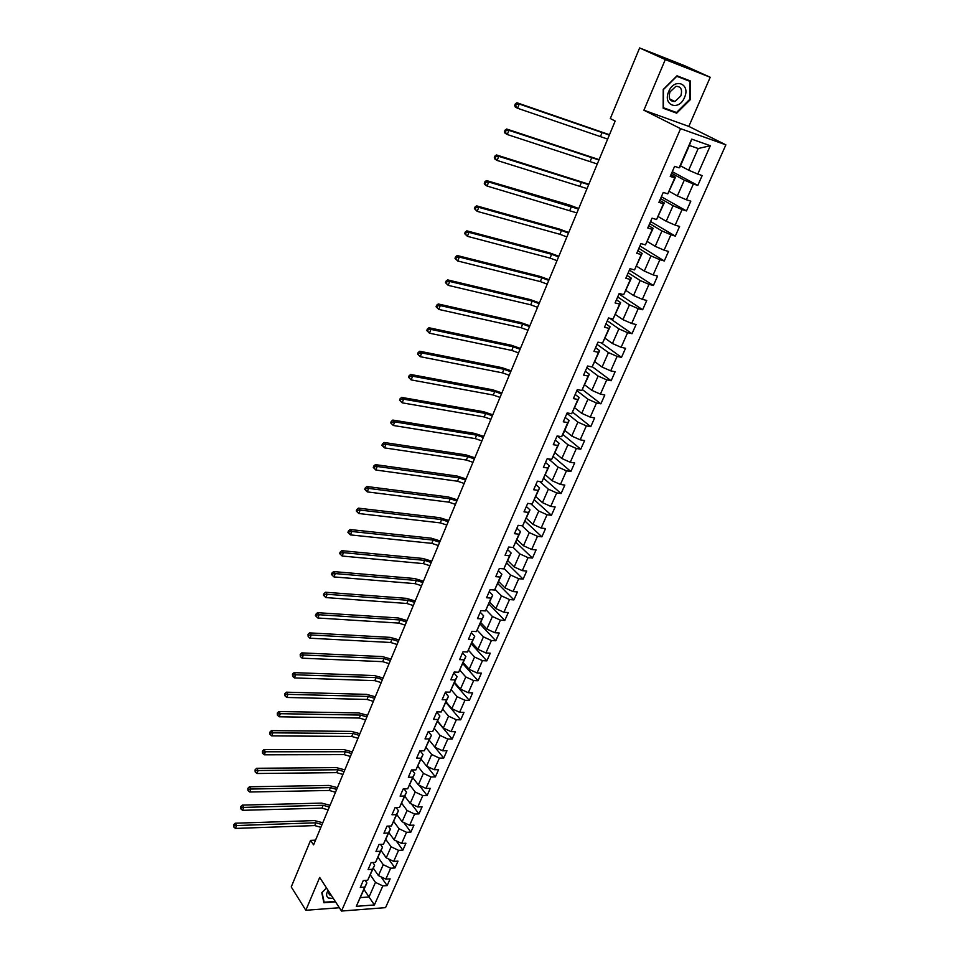 <?xml version="1.0" encoding="UTF-8"?>
<svg xmlns="http://www.w3.org/2000/svg" width="959" height="959" viewBox="0 0 959 959"><rect width="100%" height="100%" fill="white"/><g stroke="black" fill="none" stroke-linecap="round" stroke-linejoin="round"><path stroke-width="1.44" d="M710.211 77.259L665.294 59.578L643.897 110.213L688.826 126.408L710.211 77.259L684.294 65.56L639.629 47.95L610.32 118.532L615.163 121.074L313.569 844.879L310.584 840.36L291.248 886.919L305.825 910.283L339.354 907.741M688.826 126.408L725.867 144.845L385.554 907.646L341.512 911.05L680.578 128.662L725.867 144.845M680.47 165.835L688.67 170.199L698.188 148.537L689.389 145.456L679.859 167.25L679.152 167.861L674.621 166.339L670.233 176.408L674.764 177.894L667.788 193.862L663.256 192.423L658.917 202.361L663.448 203.776L656.567 219.527L652.036 218.161L647.757 227.978L652.288 229.321L645.479 244.881L640.948 243.586L636.728 253.284L641.259 254.543L634.534 269.911L630.015 268.688L625.831 278.254L630.363 279.453L623.734 294.629L619.202 293.478L615.079 302.924L619.61 304.051L613.065 319.035L608.533 317.956L604.458 327.295L608.989 328.35L602.516 343.142L597.996 342.135L593.969 351.354L598.5 352.337L592.111 366.961L587.579 366.014L583.611 375.125L588.131 376.048L581.813 390.493L577.294 389.606L573.374 398.608L577.893 399.459L571.66 413.737L567.141 412.909L563.269 421.804L567.776 422.595L561.614 436.693L557.107 435.937L553.271 444.712L557.79 445.456L551.701 459.385L547.181 458.69L543.405 467.357L547.913 468.04L541.895 481.802L537.388 481.166L533.648 489.737L538.155 490.361L532.209 503.966L527.702 503.379L524.01 511.854L528.517 512.418L522.631 525.856L518.136 525.328L514.48 533.695L518.987 534.211L513.173 547.505L508.678 547.026L505.069 555.297L509.565 555.752L503.823 568.891L499.327 568.459L495.767 576.647L500.25 577.054L494.58 590.037L490.097 589.665L486.561 597.745L491.056 598.104L485.446 610.931L480.962 610.607L477.474 618.603L481.957 618.915L476.407 631.597L471.924 631.322L468.483 639.221L472.967 639.485L467.477 652.024L463.005 651.796L459.601 659.612L464.072 659.816L458.642 672.223L454.182 672.043L450.814 679.775L455.273 679.931L449.915 692.194L445.456 692.062L442.123 699.71L446.582 699.818L441.284 711.95L436.824 711.866L433.528 719.418L437.987 719.49L432.737 731.477L428.289 731.441L425.029 738.909L429.476 738.933L424.298 750.789L419.85 750.801L416.626 758.185L421.073 758.161L415.942 769.897L411.507 769.945L408.318 777.246L412.754 777.186L407.683 788.801L403.248 788.885L400.095 796.114L404.53 796.006L399.507 807.49L395.084 807.61L391.967 814.766L396.391 814.623L391.428 825.975L387.004 826.143L383.924 833.215L388.335 833.035L383.432 844.268L379.009 844.471L375.964 851.472L380.375 851.256L375.52 862.369L371.109 862.609L368.088 869.537L372.5 869.274L367.693 880.266L363.281 880.554L360.296 887.399L364.696 887.111L356.304 906.327L374.394 904.96L369.035 896.989L375.46 882.388L370.366 874.968M679.152 167.861L691.703 139.139L710.319 145.72L697.768 174.082L702.18 175.557L697.792 185.447L672.307 171.673M374.394 904.96L382.833 885.9L387.136 885.613L390.133 878.852L385.83 879.115L390.649 868.219L394.964 867.967L397.997 861.134L393.681 861.374L398.56 850.345L402.876 850.142L405.933 843.225L401.617 843.429L406.544 832.292L410.872 832.112L413.964 825.136L409.637 825.291L414.624 814.035L418.951 813.903L422.08 806.843L417.752 806.975L422.787 795.598L427.115 795.49L430.279 788.358L425.94 788.442L431.035 776.946L435.374 776.886L438.575 769.681L434.235 769.717L439.378 758.089L443.717 758.078L446.954 750.789L442.602 750.789L447.805 739.041L452.157 739.065L455.429 731.693L451.078 731.645L456.328 719.765L460.68 719.837L463.988 712.381L459.637 712.297L464.947 700.286L469.311 700.394L472.655 692.866L468.292 692.734L473.662 680.59L478.026 680.746L481.406 673.134L477.043 672.954L482.473 660.667L486.848 660.871L490.265 653.175L485.889 652.947L491.392 640.528L495.767 640.78L499.219 632.988L494.844 632.724L500.406 620.161L504.782 620.449L508.27 612.573L503.895 612.262L509.517 599.555L513.904 599.902L517.428 591.931L513.053 591.571L518.735 578.721L523.123 579.116L526.695 571.049L522.307 570.641L528.061 557.635L532.449 558.078L536.069 549.927L531.682 549.471L537.496 536.309L541.895 536.812L545.551 528.565L541.152 528.049L547.038 514.743L551.437 515.295L555.141 506.951L550.742 506.376L556.699 492.914L561.099 493.525L564.839 485.086L560.44 484.451L566.469 470.833L570.869 471.504L574.657 462.957L570.257 462.274L576.359 448.488L580.758 449.208L584.594 440.577L580.183 439.833L586.357 425.88L590.768 426.659L594.64 417.92L590.241 417.117L596.486 402.996L600.885 403.835L604.817 394.988L600.406 394.125L606.723 379.848L611.135 380.747L615.115 371.78L610.703 370.857L617.105 356.4L621.504 357.371L625.532 348.297L621.12 347.314L627.594 332.677L632.005 333.708L636.081 324.526L631.669 323.471L638.226 308.654L642.638 309.757L646.762 300.467L642.35 299.34L648.979 284.344L653.391 285.506L657.562 276.096L653.151 274.909L659.876 259.721L664.287 260.956L668.507 251.438L664.096 250.179L670.904 234.799L675.316 236.106L679.595 226.456L675.184 225.125L682.065 209.565L686.476 210.932L690.816 201.162L686.404 199.772L693.381 183.996L697.792 185.447M667.788 193.862L675.496 177.223L670.952 174.766M671.612 173.243L684.306 180.124L677.366 195.9L669.298 191.392M675.496 177.223L674.764 177.894M693.381 183.996L684.306 180.124M686.404 199.772L677.366 195.9M656.567 219.527L664.239 202.948L659.78 200.407M660.559 198.597L673.05 205.694L666.205 221.265L658.258 216.638M664.239 202.948L663.448 203.776M682.065 209.565L673.05 205.694M675.184 225.125L666.205 221.265M645.479 244.881L653.139 228.338L648.74 225.725M649.639 223.651L661.95 230.939L655.189 246.331L647.361 241.56M653.139 228.338L652.288 229.321M670.904 234.799L661.95 230.939M664.096 250.179L655.189 246.331M634.534 269.911L642.17 253.416L637.843 250.731M638.862 248.381L650.981 255.885L644.304 271.073L636.596 266.182M642.17 253.416L641.259 254.543M659.876 259.721L650.981 255.885M653.151 274.909L644.304 271.073M623.734 294.629L631.346 278.182L627.078 275.425M628.205 272.812L640.156 280.507L633.551 295.516L625.963 290.505M631.346 278.182L630.363 279.453M648.979 284.344L640.156 280.507M642.35 299.34L633.551 295.516M613.065 319.035L620.641 302.648L616.445 299.819M617.692 296.954L629.452 304.83L622.93 319.659L615.45 314.528M620.641 302.648L619.61 304.051M638.226 308.654L629.452 304.83M631.669 323.471L622.93 319.659M602.516 343.142L610.08 326.803L605.944 323.902M607.299 320.797L618.891 328.865L612.441 343.502L605.069 338.251M610.08 326.803L608.989 328.35M627.594 332.677L618.891 328.865M621.12 347.314L612.441 343.502M592.111 366.961L599.651 350.67L595.563 347.709M597.025 344.353L608.45 352.6L602.084 367.069L594.82 361.699M599.651 350.67L598.5 352.337M617.105 356.4L608.45 352.6M610.703 370.857L602.084 367.069M581.813 390.493L589.341 374.25L585.314 371.217M586.884 367.633L598.128 376.048L591.847 390.349L584.69 384.871M589.341 374.25L588.131 376.048M606.723 379.848L598.128 376.048M600.406 394.125L591.847 390.349M571.66 413.737L579.152 397.541L575.184 394.449M576.85 390.625L587.939 399.22L581.729 413.341L574.681 407.755M579.152 397.541L577.893 399.459M596.486 402.996L587.939 399.22M590.241 417.117L581.729 413.341M580.758 449.208L562.957 434.559L569.083 420.545L565.187 417.405M566.949 413.353L577.881 422.116L571.744 436.069L564.791 430.375M569.083 420.545L567.776 422.595M562.957 434.571L561.614 436.693M586.357 425.88L577.881 422.116M580.183 439.833L571.744 436.069M551.701 459.385L559.145 443.286L555.297 440.085M557.359 435.973L567.932 444.736L561.866 458.522L555.009 452.732M559.145 443.286L557.79 445.456M576.359 448.488L567.932 444.736M570.257 462.274L561.866 458.522M541.895 481.802L549.315 465.762L545.527 462.49M548.512 458.893L558.09 467.093L552.108 480.723L545.347 474.825M549.315 465.762L547.913 468.04M566.469 470.833L558.09 467.093M560.44 484.451L552.108 480.723M532.209 503.966L539.605 487.963L535.865 484.643M539.653 481.49L548.38 489.186L542.458 502.648L535.805 496.666M539.605 487.963L538.155 490.361M556.699 492.914L548.38 489.186M550.742 506.376L542.458 502.648M522.631 525.856L530.015 509.9L526.323 506.532M530.818 503.787L538.778 511.015L532.928 524.333L526.359 518.256M530.015 509.9L528.517 512.418M547.038 514.743L538.778 511.015M541.152 528.049L532.928 524.333M513.173 547.505L520.521 531.598L516.901 528.169M522.008 525.784L529.284 532.605L523.494 545.755L517.033 539.593M520.521 531.598L518.987 534.211M537.496 536.309L529.284 532.605M531.682 549.471L523.494 545.755M503.823 568.891L511.147 553.031L507.575 549.555M513.197 547.469L519.898 553.93L514.18 566.949L507.802 560.679M511.147 553.031L509.565 555.752M528.061 557.635L519.898 553.93M522.307 570.641L514.18 566.949M494.58 590.037L501.881 574.225L498.356 570.701M504.05 568.495L510.632 575.028L504.973 587.879L498.68 581.538M501.881 574.225L500.25 577.054M518.735 578.721L510.632 575.028M513.053 591.571L504.973 587.879M485.446 610.931L492.722 595.179L489.246 591.595M495 589.294L501.461 595.875L495.863 608.593L489.665 602.156M492.722 595.179L491.056 598.104M509.517 599.555L501.461 595.875M503.895 612.262L495.863 608.593M476.407 631.597L483.672 615.882L480.243 612.262M486.057 609.852L492.387 616.493L486.86 629.056L480.747 622.547M483.672 615.882L481.957 618.915M500.406 620.161L492.387 616.493M494.844 632.724L486.86 629.056M467.477 652.024L474.717 636.356L471.337 632.7M477.21 630.183L483.432 636.872L477.966 649.303L471.936 642.71M474.717 636.356L472.967 639.485M491.392 640.528L483.432 636.872M485.889 652.947L477.966 649.303M458.642 672.223L465.858 656.603L462.526 652.899M468.46 650.274L474.561 657.023L469.155 669.31L463.221 662.645M465.858 656.603L464.072 659.816M482.473 660.667L474.561 657.023M477.043 672.954L469.155 669.31M449.915 692.194L457.107 676.634L453.811 672.87M459.793 670.149L465.798 676.958L460.452 689.113L454.59 682.364M457.107 676.634L455.273 679.931M473.662 680.59L465.798 676.958M468.292 692.734L460.452 689.113M441.284 711.95L448.44 696.426L445.204 692.638M451.233 689.809L457.131 696.666L451.845 708.689L446.067 701.868M448.44 696.426L446.582 699.818M464.947 700.286L457.131 696.666M459.637 712.297L451.845 708.689M432.737 731.477L439.881 716.001L436.681 712.165M442.758 709.252L448.56 716.157L443.334 728.049L437.628 721.156M439.881 716.001L437.987 719.49M456.328 719.765L448.56 716.157M451.078 731.645L443.334 728.049M424.298 750.789L431.418 735.373L428.265 731.489M434.379 728.48L440.085 735.433L434.906 747.193L429.284 740.24M431.418 735.373L429.476 738.933M447.805 739.041L440.085 735.433M442.602 750.789L434.906 747.193L443.717 758.078M415.942 769.897L423.039 754.517L420.078 750.801M426.084 747.493L431.694 754.505L426.575 766.133L421.037 759.108M423.039 754.517L421.073 758.161M439.378 758.089L431.694 754.505M434.235 769.717L426.575 766.133M407.683 788.801L414.756 773.469L412.022 769.933M417.872 766.313L423.398 773.362L418.34 784.87L412.873 777.785M414.756 773.469L412.754 777.186M431.035 776.946L423.398 773.362M425.94 788.442L418.34 784.87M399.507 807.49L406.556 792.206L404.027 788.861M409.757 784.918L415.199 792.026L410.188 803.402L404.794 796.258M406.556 792.206L404.53 796.006M422.787 795.598L415.199 792.026M417.752 806.975L410.188 803.402M391.428 825.975L398.453 810.739L396.115 807.586M401.701 803.306L407.072 810.487L402.121 821.743L396.798 814.527M398.453 810.739L396.391 814.623M414.624 814.035L407.072 810.487M409.637 825.291L402.121 821.743M383.432 844.268L390.433 829.079L388.275 826.095M393.741 821.503L399.04 828.744L394.149 839.892L388.886 832.616M390.433 829.079L388.335 833.035M406.544 832.292L399.04 828.744M401.617 843.429L394.149 839.892M375.52 862.369L382.497 847.229L380.495 844.399M385.866 839.521L391.104 846.809L386.249 857.837L381.071 850.501M382.497 847.229L380.375 851.256M398.56 850.345L391.104 846.809M393.681 861.374L386.249 857.837M367.693 880.266L374.645 865.174L372.799 862.513M378.074 857.334L383.24 864.694L378.433 875.603L373.327 868.219M374.645 865.174L372.5 869.274M390.649 868.219L383.24 864.694M385.83 879.115L378.433 875.603M356.304 906.327L366.889 882.939L365.175 880.434M364 889.532L369.035 896.989L360.476 897.6M366.889 882.939L364.696 887.111M382.833 885.9L375.46 882.388M665.294 59.578L639.629 47.95M643.897 110.213L680.578 128.662M341.512 911.05L319.695 877.449L305.825 910.283M315.535 840.144L310.584 840.36M710.319 145.72L698.188 148.537M689.389 145.456L691.703 139.139M697.768 174.082L688.67 170.199M387.136 885.613L381.047 876.85M394.964 867.967L388.563 858.94M402.876 850.142L396.139 840.827M410.872 832.112L403.775 822.522M418.951 813.903L411.471 804.014M427.115 795.49L419.227 785.289M435.374 776.886L427.043 766.349M452.157 739.065L437.532 721.396M460.68 719.837L445.851 702.348M469.311 700.394L454.278 683.096M478.026 680.746L462.789 663.628M486.848 660.871L471.396 643.957M495.767 640.78L480.087 624.057M504.782 620.449L488.886 603.942M513.904 599.902L497.781 583.599M523.123 579.116L506.784 563.029M532.449 558.078L515.882 542.219M541.895 536.812L525.076 521.181M551.437 515.295L534.391 499.903M561.099 493.525L543.801 478.373M570.869 471.504L553.331 456.592M590.768 426.659L572.631 412.214M600.885 403.835L582.401 389.594M611.135 380.747L592.278 366.71M621.504 357.371L601.353 342.89M632.005 333.708L609.66 318.22M642.638 309.757L618.987 293.981M653.391 285.506L629.392 270.114M664.287 260.956L639.917 245.948M675.316 236.106L650.586 221.493M686.476 210.932L661.374 196.739M326.528 887.974L321.78 892.685L323.89 902.767L335.578 901.916M677.006 75.797L663.22 89.499L663.16 108.235L676.694 113.174L690.276 99.676L690.54 81.035L677.006 75.797M663.16 107.684L672.427 111.016M689.653 99.388L690.276 99.676M672.379 111.052L676.694 113.174M320.881 827.317L314.732 825.579L235.435 828.432L236.573 825.543L234.14 825.771L233.576 824.848L233.696 826.922L234.14 825.771M322.044 824.536L315.883 822.798L236.573 825.543L235.159 823.23L314.396 820.58L322.787 822.726M235.159 823.23L233.576 824.848M233.696 826.922L235.435 828.432M328.11 890.408C326.012 893.824 326.096 896.353 328.374 898.008L333.324 898.439M328.697 891.307L329.68 894.879L331.323 895.358M335.266 901.424L324.106 902.239L322.08 892.469L326.563 888.022M323.615 901.472L324.106 902.239M668.711 91.549C662.393 105.454 678.948 111.484 684.498 97.482C690.924 83.745 674.381 77.331 668.711 91.549M669.993 91.908C668.219 98.333 669.861 101.534 674.908 101.498L680.806 95.972C682.616 89.511 680.962 86.31 675.843 86.37L669.993 91.908M676.826 75.989L689.905 81.359L689.653 99.424L676.491 112.503L663.376 107.708L663.436 89.571L676.802 76.288L689.905 81.359M328.146 809.875L321.972 808.113L242.531 810.319L243.682 807.394L241.236 807.622L240.673 806.711L240.781 808.797L241.236 807.622M329.321 807.07L323.135 805.296L243.682 807.394L242.243 805.104L321.625 803.103L330.064 805.284M242.243 805.104L240.673 806.711M240.781 808.797L242.531 810.319M335.494 792.254L329.285 790.468L249.7 792.002L250.862 789.053L248.417 789.293L247.83 788.382L247.949 790.468L248.417 789.293M336.669 789.413L330.471 787.627L250.862 789.053L249.412 786.788L328.937 785.445L337.4 787.663M249.412 786.788L247.83 788.382M247.949 790.468L249.7 792.002M342.914 774.452L336.681 772.642L256.952 773.505L258.127 770.521L255.657 770.76L255.07 769.861L255.19 771.947L255.657 770.76M344.101 771.587L337.88 769.765L258.127 770.521L256.652 768.279L336.321 767.608L344.82 769.861M256.652 768.279L255.07 769.861M255.19 771.947L256.952 773.505M350.407 756.459L344.149 754.625L264.276 754.805L265.463 751.784L262.982 752.024L262.394 751.137L262.514 753.235L262.982 752.024M351.617 753.558L345.36 751.724L265.463 751.784L263.977 749.554L343.79 749.578L352.313 751.88M263.977 749.554L262.394 751.137M262.514 753.235L264.276 754.805M357.983 738.286L351.701 736.428L271.685 735.889L272.883 732.844L270.39 733.084L269.791 732.208L269.911 734.306L270.39 733.084M359.205 735.349L352.924 733.491L272.883 732.844L271.373 730.638L351.33 731.369L359.889 733.695M271.373 730.638L269.791 732.208M269.911 734.306L271.685 735.889M365.631 719.921L359.325 718.027L279.177 716.781L280.388 713.7L277.882 713.94L277.271 713.064L277.403 715.174L277.882 713.94M366.865 716.96L360.56 715.066L280.388 713.7L278.853 711.518L358.942 712.957L367.537 715.33M278.853 711.518L277.271 713.064M277.403 715.174L279.177 716.781M373.363 701.353L367.033 699.435L286.741 697.457L287.964 694.34L285.446 694.58L284.823 693.717L284.967 695.838L285.446 694.58M374.609 698.368L368.28 696.438L287.964 694.34L286.405 692.182L366.638 694.364L375.281 696.773M286.405 692.182L284.823 693.717M284.967 695.838L286.741 697.457M381.179 682.592L374.825 680.65L294.401 677.917L295.636 674.776L293.106 675.016L292.471 674.165L292.603 676.275L293.106 675.016M382.449 679.571L376.084 677.629L295.636 674.776L294.053 672.643L374.418 675.568L383.085 678.025M294.053 672.643L292.471 674.165M292.603 676.275L294.401 677.917M389.078 663.64L382.701 661.662L302.133 658.174L303.38 654.985L300.838 655.237L300.203 654.386L300.335 656.507L300.838 655.237M390.361 660.583L383.972 658.605L303.38 654.985L301.785 652.875L382.281 656.567L390.984 659.061M301.785 652.875L300.203 654.386M300.335 656.507L302.133 658.174M397.062 644.472L390.661 642.482L309.961 638.203L311.219 634.978L308.666 635.23L308.019 634.39L308.163 636.512L308.666 635.23M398.357 641.391L391.943 639.377L311.219 634.978L309.601 632.892L390.241 637.375L398.968 639.905M309.601 632.892L308.019 634.39M308.163 636.512L309.961 638.203M405.142 625.112L398.704 623.074L317.873 618.004L319.155 614.743L316.578 614.995L315.919 614.168L315.403 615.474L316.062 616.301L316.578 614.995M406.436 621.983L399.999 619.958L319.155 614.743L317.501 612.681L398.273 617.968L407.036 620.545M317.501 612.681L315.919 614.168M316.062 616.301L317.873 618.004M413.293 605.525L406.832 603.475L325.88 597.577L327.163 594.28L324.574 594.532L323.914 593.717L323.399 595.036L324.058 595.851L324.574 594.532M414.612 602.372L408.138 600.31L327.163 594.28L325.497 592.242L406.388 598.344L415.199 600.969M325.497 592.242L323.914 593.717M324.058 595.851L325.88 597.577M421.54 585.733L415.055 583.647L333.972 576.922L335.278 573.59L332.665 573.842L331.994 573.038L331.466 574.369L332.15 575.172L332.665 573.842M422.871 582.545L416.374 580.459L335.278 573.59L333.576 571.576L414.6 578.517L423.434 581.19M333.576 571.576L331.994 573.038M332.15 575.172L333.972 576.922M429.884 565.726L423.363 563.616L342.159 556.028L343.478 552.66L340.853 552.911L340.169 552.12L339.642 553.463L340.325 554.266L340.853 552.911M431.226 562.501L424.705 560.38L343.478 552.66L341.752 550.682L422.895 558.462L431.778 561.183M341.752 550.682L340.169 552.12M340.325 554.266L342.159 556.028M438.311 545.503L431.766 543.357L350.431 534.894L351.773 531.49L349.136 531.742L348.441 530.962L347.901 532.329L348.596 533.108L349.136 531.742M439.666 542.243L433.12 540.085L351.773 531.49L350.023 529.536L431.286 538.191L440.205 540.96M350.023 529.536L348.441 530.962M348.596 533.108L350.431 534.894M446.834 525.041L440.253 522.871L358.81 513.521L360.152 510.068L357.503 510.332L356.796 509.565L356.257 510.943L356.964 511.71L357.503 510.332M448.213 521.744L441.631 519.562L360.152 510.068L358.378 508.15L439.773 517.704L448.716 520.509M358.378 508.15L356.796 509.565M356.964 511.71L358.81 513.521M455.453 504.362L448.848 502.156L367.273 491.895L368.64 488.407L365.978 488.67L365.259 487.903L364.72 489.306L365.439 490.061L365.978 488.67M456.844 501.03L450.227 498.812L368.64 488.407L366.841 486.513L448.356 496.978L457.335 499.843M366.841 486.513L365.259 487.903M365.439 490.061L367.273 491.895M464.168 483.456L457.527 481.214L375.844 470.018L377.235 466.482L374.549 466.745L373.818 466.002L373.267 467.417L373.998 468.16L374.549 466.745M465.571 480.075L458.929 477.834L377.235 466.482L375.401 464.624L457.023 476.024L466.05 478.937M375.401 464.624L373.818 466.002M373.998 468.16L375.844 470.018M472.979 462.31L466.314 460.032L384.523 447.889L381.922 445.276L382.665 446.007L383.216 444.58L382.485 443.849L381.922 445.276M474.393 458.893L467.728 456.616L385.914 444.317L384.523 447.889L382.665 446.007M383.216 444.58L385.914 444.317L384.068 442.483L465.798 454.83L474.861 457.791M384.068 442.483L382.485 443.849M481.886 440.912L475.196 438.611L393.298 425.484L390.685 422.871L391.428 423.59L391.991 422.14L391.248 421.421L390.685 422.871M483.324 437.472L476.635 435.146L394.712 421.876L393.298 425.484L391.428 423.59M391.991 422.14L394.712 421.876L392.83 420.078L474.669 433.408L483.768 436.417M392.83 420.078L391.248 421.421M490.9 419.287L484.187 416.937L402.169 402.828L399.543 400.191L400.299 400.898L400.874 399.435L400.107 398.728L399.543 400.191M492.351 415.798L485.626 413.449L403.607 399.172L402.169 402.828L400.299 400.898M400.874 399.435L403.607 399.172L401.689 397.41L483.648 411.735L492.77 414.791M401.689 397.41L400.107 398.728M500.023 397.41L493.274 395.024L411.159 379.896L408.51 377.247L409.277 377.942L409.865 376.467L409.085 375.772L408.51 377.247M501.485 393.873L494.736 391.488L412.61 376.192L411.159 379.896L409.277 377.942M409.865 376.467L412.61 376.192L410.668 374.466L492.722 389.81L501.893 392.914M410.668 374.466L409.085 375.772M509.241 375.269L502.456 372.859L420.246 356.688L417.585 354.039L418.364 354.71L418.951 353.212L418.16 352.54L417.585 354.039M510.727 371.708L503.943 369.287L421.72 352.936L420.246 356.688L418.364 354.71M418.951 353.212L421.72 352.936L419.742 351.246L501.893 367.633L511.099 370.797M419.742 351.246L418.16 352.54M518.567 352.888L511.758 350.431L429.452 333.193L426.767 330.531L427.558 331.191L428.158 329.68L427.354 329.021L426.767 330.531M520.078 349.28L513.257 346.81L430.939 329.405L429.452 333.193L427.558 331.191M428.158 329.68L430.939 329.405L428.937 327.75L511.183 345.192L520.425 348.417M428.937 327.75L427.354 329.021M528.001 330.232L521.169 327.75L438.766 309.421L436.057 306.748L436.872 307.395L437.472 305.861L436.657 305.214L436.057 306.748M529.524 326.587L522.679 324.082L440.265 305.585L438.766 309.421L436.872 307.395M437.472 305.861L440.265 305.585L438.239 303.967L520.581 322.5L529.859 325.784M438.239 303.967L436.657 305.214M537.555 307.324L530.687 304.794L448.189 285.35L445.467 282.665L446.295 283.301L446.906 281.742L446.079 281.119L445.467 282.665M539.09 303.619L532.221 301.09L449.711 281.466L448.189 285.35L446.295 283.301M446.906 281.742L449.711 281.466L447.649 279.896L530.087 299.544L539.402 302.876M447.649 279.896L446.079 281.119M547.217 284.14L540.313 281.574L457.743 260.992L454.998 258.295L455.837 258.918L456.448 257.336L455.609 256.724L454.998 258.295M548.776 280.4L541.871 277.822L459.277 257.06L457.743 260.992L455.837 258.918M456.448 257.336L459.277 257.06L457.179 255.514L539.701 276.312L549.063 279.704M457.179 255.514L455.609 256.724M556.987 260.68L550.058 258.079L467.405 236.322L464.636 233.624L465.487 234.224L466.11 232.629L465.259 232.03L464.636 233.624M558.57 256.892L551.629 254.279L468.963 232.342L467.405 236.322L465.487 234.224M466.11 232.629L468.963 232.342L466.829 230.843L549.435 252.804L558.833 256.257M466.829 230.843L465.259 232.03M566.877 236.933L559.924 234.296L477.186 211.352L474.405 208.63L475.268 209.218L475.892 207.6L475.029 207.024L474.405 208.63M568.483 233.109L561.506 230.46L478.769 207.324L477.186 211.352L475.268 209.218M475.892 207.6L478.769 207.324L476.599 205.861L559.277 229.021L568.723 232.534M476.599 205.861L475.029 207.024M576.898 212.91L487.088 186.058L484.906 184.643L484.295 183.337L485.17 183.9L485.805 182.27L484.93 181.707L484.295 183.337M578.505 209.038L488.694 181.982L487.088 186.058L485.17 183.9M485.805 182.27L488.694 181.982L486.489 180.568L569.238 204.938L578.721 208.523M486.489 180.568L484.93 181.707M587.028 188.599L497.122 160.453L494.892 159.086L494.305 157.72L495.192 158.271L495.839 156.617L494.952 156.065L494.305 157.72M588.658 184.667L498.74 156.329L497.122 160.453L495.192 158.271M495.839 156.617L498.74 156.329L496.51 154.95L588.85 184.224M496.51 154.95L494.952 156.065M597.277 163.989L507.287 134.524L505.021 133.193L504.434 131.779L505.345 132.306L506.004 130.628L505.093 130.1L504.434 131.779M598.931 160.009L508.917 130.34L507.287 134.524L505.345 132.306M506.004 130.628L508.917 130.34L506.652 129.021L599.099 159.626M506.652 129.021L505.093 130.1M607.658 139.079L517.572 108.259L515.271 106.976L514.707 105.502L515.63 106.017L516.29 104.315L515.367 103.8L514.707 105.502M609.337 135.051L519.227 104.016L517.572 108.259L515.63 106.017M516.29 104.315L519.227 104.016L516.925 102.745L609.468 134.728M516.925 102.745L515.367 103.8M314.732 825.579L315.883 822.798M321.972 808.113L323.135 805.296M329.285 790.468L330.471 787.627M336.681 772.642L337.88 769.765M344.149 754.625L345.36 751.724M351.701 736.428L352.924 733.491M359.325 718.027L360.56 715.066M367.033 699.435L368.28 696.438M374.825 680.65L376.084 677.629M382.701 661.662L383.972 658.605M390.661 642.482L391.943 639.377M398.704 623.074L399.999 619.958M406.832 603.475L408.138 600.31M415.055 583.647L416.374 580.459M423.363 563.616L424.705 560.38M431.766 543.357L433.12 540.085M440.253 522.871L441.631 519.562M448.848 502.156L450.227 498.812M457.527 481.214L458.929 477.834M466.314 460.032L467.728 456.616M475.196 438.611L476.635 435.146M484.187 416.937L485.626 413.449M493.274 395.024L494.736 391.488M502.456 372.859L503.943 369.287M511.758 350.431L513.257 346.81M521.169 327.75L522.679 324.082M530.687 304.794L532.221 301.09M540.313 281.574L541.871 277.822M550.058 258.079L551.629 254.279M559.924 234.296L561.506 230.46M569.898 210.225L571.504 206.341M580.003 185.866L581.634 181.934M590.217 161.22L591.871 157.24M600.574 136.262L602.24 132.234M328.493 893.057L329.68 894.879M669.778 99.017L674.908 101.498"/></g></svg>
